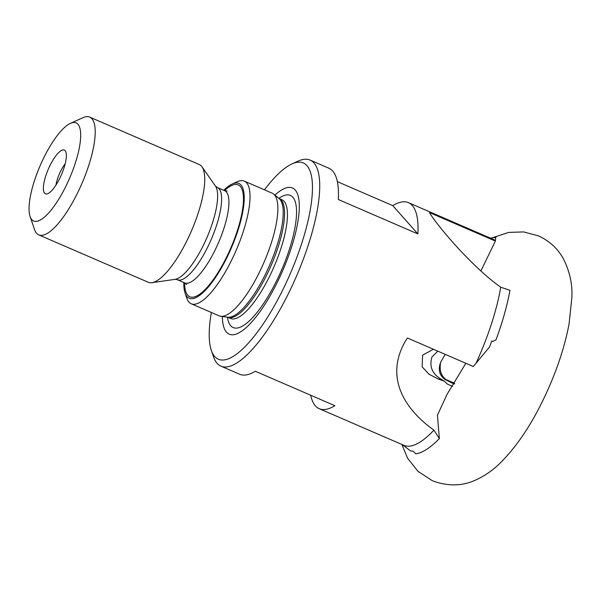 <?xml version="1.0" encoding="UTF-8"?>
<svg xmlns="http://www.w3.org/2000/svg" width="602" height="602" viewBox="0 0 602 602"><rect width="100%" height="100%" fill="white"/><g stroke="black" fill="none" stroke-linecap="round" stroke-linejoin="round"><path stroke-width="0.9" d="M490.337 238.099L495.882 237.301A117.134 35.066 113.4 0 1 496.056 237.271L494.588 237.632A115.321 34.525 -66.6 0 0 493.527 237.67L494.648 237.512M264.451 189.841A106.915 32.011 113.4 0 1 291.947 163.932L298.178 161.103A112.265 33.614 113.4 0 1 310.113 160.087L328.835 168.191A112.265 33.614 113.4 0 1 338.316 199.503L417.893 233.945A112.265 33.614 -66.6 0 0 408.412 202.641L493.158 239.318A112.265 33.614 113.4 0 1 495.356 240.619L495.378 241.078L429.519 212.574C434.034 221.363 469.319 264.872 500.713 287.207L509.962 290.322A117.134 35.066 113.4 0 1 496.033 339.769L492.79 341.5L491.796 340.98A115.321 34.525 -66.6 0 1 490.66 343.975L489.418 347.143L473.3 366.513L407.441 338.008L405.65 340.702C383.331 378.982 406.869 410.903 433.944 430.152A112.265 33.614 113.4 0 1 403.972 445.375L319.226 408.69A112.265 33.614 -66.6 0 0 334.862 405.695L255.286 371.253A112.265 33.614 113.4 0 1 239.649 374.248L220.926 366.144A112.265 33.614 113.4 0 1 213.499 356.753L211.294 350.266A106.915 32.011 113.4 0 1 211.362 312.491M223.756 190.285A62.548 18.73 113.4 0 1 232.221 183.994L237.211 181.729A66.822 20.009 113.4 0 1 244.314 181.127A66.822 20.009 113.4 0 1 232.282 258.807A66.822 20.009 113.4 0 1 191.225 303.777A66.822 20.009 113.4 0 1 186.808 298.186L185.047 293.001A62.548 18.73 113.4 0 1 183.836 282.519M191.225 303.777L219.068 315.824A66.822 20.009 -66.6 0 0 220.701 316.276A66.822 20.009 -66.6 0 0 260.117 270.855A66.822 20.009 -66.6 0 0 273.601 194.062A66.822 20.009 -66.6 0 0 272.149 193.174L244.314 181.127M60.042 177.771A23.817 7.126 113.4 0 1 46.753 193.949A23.817 7.126 113.4 0 1 49.703 166.114A23.817 7.126 113.4 0 1 65.362 150.967A23.817 7.126 113.4 0 1 60.042 177.771M55.971 185.07A17.639 5.283 113.4 0 1 60.403 171.675A17.639 5.283 113.4 0 1 65.197 163.759M43.261 158.86A53.458 16.006 113.4 0 1 70.426 123.365A53.458 16.006 113.4 0 1 66.483 185.032A53.458 16.006 113.4 0 1 30.1 216.532A53.458 16.006 113.4 0 1 43.261 158.86M70.426 123.365L82.895 117.699A64.151 19.204 113.4 0 1 89.713 117.119A64.151 19.204 113.4 0 1 78.162 191.699A64.151 19.204 113.4 0 1 38.754 234.87A64.151 19.204 113.4 0 1 34.51 229.505L30.1 216.532M89.713 117.119L199.254 164.534A64.151 19.204 113.4 0 1 202.024 166.889A64.151 19.204 113.4 0 1 187.704 239.107A64.151 19.204 113.4 0 1 151.9 282.684A64.151 19.204 113.4 0 1 148.288 282.278L38.754 234.87M232.221 183.994A62.548 18.73 113.4 0 1 227.609 256.143A62.548 18.73 113.4 0 1 185.047 293.001M274.903 195.123A79.652 23.847 113.4 0 1 299.269 204.153A79.652 23.847 113.4 0 1 278.132 280.592A79.652 23.847 113.4 0 1 222.371 316.502M291.947 163.932A106.915 32.011 113.4 0 1 284.054 287.267A106.915 32.011 113.4 0 1 211.294 350.266M310.113 160.087A112.265 33.614 113.4 0 1 289.893 290.6A112.265 33.614 113.4 0 1 220.926 366.144M454.713 383.323L445.931 379.523C440.957 375.656 439.204 369.891 440.672 362.216L445.247 354.367M408.412 202.641A112.265 33.614 -66.6 0 0 392.782 205.636L337.353 181.646M500.713 287.207A112.265 33.614 113.4 0 1 476.152 362.998M452.651 386.454L447.384 384.084L444.291 381.134L441.153 379.222C432.183 373.895 429.113 366.467 431.958 356.933L437.842 351.162M402.362 444.675L410.722 451.018L411.813 451.071A115.321 34.525 -66.6 0 0 412.874 451.033L415.847 453.81A117.134 35.066 113.4 0 0 439.347 438.58L437.451 415.162L446.993 394.445L465.835 363.284M440.672 362.216C437.925 369.673 439.385 375.43 445.066 379.471L454.209 384.121M495.356 240.619L495.679 237.685L494.588 237.632M310.715 395.243A112.265 33.614 -66.6 0 0 319.226 408.69M433.432 349.258L422.627 355.142L422.145 366.859L429.045 374.256L438.361 379.057A177.161 23.395 25.8 0 1 444.291 381.134M433.944 430.152L439.347 438.58M392.782 205.636L417.893 233.945M495.378 241.078L480.923 270.877M202.024 166.889L215.441 186.056A51.682 15.471 113.4 0 1 203.897 244.239A51.682 15.471 113.4 0 1 175.062 279.351L177.402 279.734L184.701 282.895A50.252 15.042 113.4 0 0 215.576 249.077A50.252 15.042 113.4 0 0 224.629 190.661L227.12 191.015M215.441 186.056L217.322 187.5A50.252 15.042 113.4 0 1 208.269 245.917A50.252 15.042 113.4 0 1 177.402 279.734M224.516 190.616A60.945 18.248 113.4 0 1 243.426 197.087A60.945 18.248 113.4 0 1 227.263 255.752A60.945 18.248 113.4 0 1 184.596 282.85M273.601 194.062L279.072 198.51A64.903 19.43 113.4 0 1 265.979 273.105A64.903 19.43 113.4 0 1 227.691 317.216L220.701 316.276M267.378 273.677A64.685 19.369 113.4 0 1 227.646 317.209L230.521 318.458A64.685 19.369 113.4 0 0 270.268 274.926A64.685 19.369 113.4 0 0 281.909 199.729L279.042 198.487A64.685 19.369 113.4 0 1 267.378 273.677M278.854 198.336A71.992 21.552 113.4 0 1 296.545 213.093A71.992 21.552 113.4 0 1 277.417 279.125A71.992 21.552 113.4 0 1 227.413 317.179M441.153 379.222L438.361 379.057M445.931 379.523L445.066 379.471M492.195 237.828L508.645 232.41L523.574 231.92L538.354 235.826C549.317 240.868 557.595 248.385 563.163 258.393C569.605 270.938 572.517 283.866 571.9 297.185L569.063 324.094C564.352 348.483 555.849 373.481 543.546 399.073C530.753 425.757 516.207 447.173 499.908 463.314C493.091 470.049 485.28 475.505 476.475 479.666C462.66 486.235 447.948 486.582 432.356 480.712L417.916 471.291L407.546 458.145L401.865 444.464M217.322 187.5L224.629 190.661M186.673 284.475L184.701 282.895M175.062 279.351L151.9 282.684"/></g></svg>
